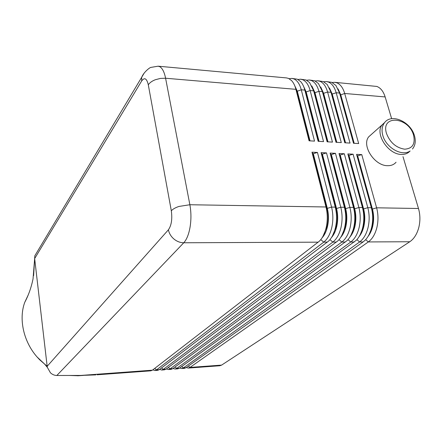 <?xml version="1.0" encoding="UTF-8"?>
<svg xmlns="http://www.w3.org/2000/svg" width="442" height="442" viewBox="0 0 442 442"><rect width="100%" height="100%" fill="white"/><g stroke="black" fill="none" stroke-linecap="round" stroke-linejoin="round"><path stroke-width="0.66" d="M326.456 81.566L331.721 82.328L335.926 85.499L339.6 93.052L353.501 143.269L358.677 143.556L344.694 93.483C343.02 87.803 340.373 84.24 336.76 82.787L334.622 82.311L332.169 82.51M338.053 88.875L340.771 94.853L344.694 93.483L385.148 96.931C383.391 91.378 380.623 87.881 376.838 86.439L334.859 82.334M317.969 80.792L323.246 81.555L327.235 84.527L331.041 92.323L344.804 142.788L350.031 143.081L336.191 92.759C334.528 87.052 331.914 83.472 328.34 82.019L326.224 81.549L323.743 81.764M329.401 87.903L332.257 94.14L345.55 142.832M309.394 80.008L314.682 80.775L318.455 83.549L322.395 91.588L336.014 142.302L341.296 142.595L327.594 92.03C325.953 86.295 323.367 82.698 319.831 81.245L317.737 80.77L315.229 81.008M320.66 86.925L323.66 93.417L336.81 142.346M300.731 79.217L306.035 79.985L309.593 82.577L313.66 90.842L327.124 141.81L332.467 142.109L318.914 91.29C317.29 85.527 314.732 81.919 311.234 80.461L309.168 79.991L306.626 80.245M311.837 85.947L314.969 92.687L327.981 141.86M291.985 78.422L297.3 79.19L300.648 81.599C302.477 83.632 303.869 86.461 304.831 90.091L318.146 141.313L323.544 141.611L310.14 90.544C308.533 84.754 306.002 81.129 302.555 79.67L300.51 79.201L297.936 79.477M302.925 84.963L306.184 91.947L319.052 141.363M158.258 66.206L286.471 77.914L288.471 78.383L291.609 80.615C293.494 82.66 294.93 85.566 295.908 89.328L309.068 140.81L314.527 141.114L301.273 89.787C299.687 83.969 297.19 80.328 293.781 78.869L291.764 78.4L289.162 78.704M293.924 83.98L297.317 91.201L310.03 140.865M186.253 367.556L188.286 368.07L189.983 367.429L368.319 241.934C372.291 239.028 375.136 234.266 376.855 227.641C378.424 220.912 378.346 214.298 376.617 207.806L361.766 154.612L357.351 155.915L372.076 209.077C373.589 214.801 373.656 220.635 372.286 226.569L369.28 234.144M361.766 154.612L356.572 154.357L371.341 207.723C373.059 214.232 373.136 220.867 371.578 227.619C370.274 232.823 368.197 236.945 365.352 239.989L363.097 241.956L186.027 367.716L184.347 368.363L181.712 368.556L183.38 367.91L359.595 241.973C363.523 239.056 366.341 234.266 368.042 227.602C369.595 220.84 369.512 214.188 367.805 207.663L353.092 154.192L348.666 155.501L363.247 208.939C364.744 214.696 364.81 220.558 363.457 226.531L360.219 234.58M188.286 368.07L219.823 365.749L221.624 365.103L189.983 367.429L188.353 366.064M365.661 239.652L368.319 241.934L409.784 241.746C413.939 238.912 416.916 234.271 418.718 227.818C420.364 221.265 420.281 214.823 418.48 208.497L376.617 207.806L372.424 209.083L357.7 155.932M368.015 236.47C370.103 233.868 371.639 230.569 372.634 226.575C374.009 220.635 373.938 214.806 372.424 209.083L371.341 207.723L367.805 207.663L363.6 208.944L349.014 155.518M159.617 369.39L161.7 370.031L163.297 369.385L332.837 242.094C336.644 239.128 339.362 234.26 341.009 227.492C342.506 220.608 342.428 213.851 340.765 207.221L326.505 152.893L322.047 154.23L321.085 152.628L335.251 207.127C336.903 213.784 336.981 220.564 335.495 227.47C334.08 233.437 331.787 237.973 328.605 241.078L159.23 369.683L157.645 370.33L154.932 370.529L156.507 369.882L323.726 242.139C327.483 239.155 330.174 234.26 331.798 227.453C333.279 220.53 333.196 213.74 331.555 207.066L317.455 152.451L312.98 153.794L326.947 208.37C328.384 214.254 328.456 220.249 327.157 226.354L323.052 236.183M152.838 369.849L154.932 370.529M312.98 153.794L311.975 152.186L325.981 206.978C327.61 213.668 327.693 220.486 326.218 227.426C324.787 233.591 322.439 238.227 319.185 241.332L152.407 370.186L150.844 370.832L97.102 374.788M152.407 370.186L80.892 375.435L95.798 374.888M166.352 368.926L168.419 369.534L170.043 368.888L341.854 242.056C345.699 239.105 348.456 234.26 350.119 227.531C351.633 220.685 351.556 213.967 349.876 207.37L335.461 153.33L331.014 154.656L330.102 153.07L344.423 207.281C346.092 213.9 346.169 220.641 344.661 227.508C343.274 233.282 341.031 237.719 337.926 240.818L166.004 369.186L164.391 369.832L161.7 370.031M173.032 368.468L175.087 369.042L176.739 368.401L350.771 242.012C354.661 239.078 357.445 234.266 359.125 227.569C360.661 220.762 360.584 214.077 358.887 207.519L344.324 153.761L339.887 155.081L339.02 153.507L353.495 207.431C355.18 214.011 355.257 220.718 353.733 227.547C352.373 233.127 350.18 237.465 347.158 240.547L172.728 368.694L171.093 369.341L168.419 369.534M353.092 154.192L347.843 153.932L362.468 207.574C364.169 214.121 364.247 220.79 362.705 227.58C361.368 232.978 359.236 237.205 356.302 240.271L179.402 368.203L177.745 368.849L175.087 369.042M179.667 368.009L181.712 368.556M359.003 236.774C361.18 234.122 362.783 230.707 363.81 226.531C365.169 220.564 365.098 214.702 363.6 208.944L362.468 207.574L358.887 207.519L354.677 208.801L340.241 155.098M339.887 155.081L354.318 208.795C355.799 214.585 355.871 220.481 354.528 226.486L351.064 235.006M349.898 237.067C352.169 234.376 353.832 230.851 354.887 226.486C356.23 220.486 356.164 214.591 354.677 208.801L353.495 207.431L349.876 207.37L345.655 208.663L331.373 154.672M331.014 154.656L345.296 208.657C346.76 214.475 346.832 220.403 345.506 226.442L341.821 235.409M340.705 237.348C343.064 234.63 344.782 230.989 345.871 226.442C347.197 220.409 347.125 214.48 345.655 208.663L344.423 207.281L340.765 207.221L336.539 208.519L322.406 154.247M322.047 154.23L336.169 208.513C337.622 214.364 337.694 220.326 336.384 226.398L332.483 235.801M331.412 237.63C333.859 234.879 335.638 231.133 336.749 226.398C338.064 220.331 337.992 214.37 336.539 208.519L335.251 207.127L331.555 207.066L327.318 208.375L313.345 153.81M322.03 237.895C324.561 235.127 326.389 231.276 327.528 226.354C328.826 220.254 328.754 214.26 327.318 208.375L325.981 206.978L189.867 204.74L165.59 78.234C164.325 71.991 162.352 68.129 159.672 66.643L158.087 66.189L151.004 67.388C149.948 67.272 143.727 72.145 141.705 77.251L144.258 72.974M36.719 252.631L34.819 255.808L34.653 258.542L47.161 366.302L47.344 367.374L50.443 372.805C52.355 374.556 54.482 375.451 56.836 375.485L183.756 242.774C186.728 239.547 188.845 234.238 190.115 226.851C191.275 219.343 191.193 211.972 189.867 204.74L178.966 206.442C175.38 207.646 172.828 209.099 171.319 210.801C172.424 219.083 171.457 225.409 168.413 229.79C169.109 233.348 170.938 236.415 173.888 238.984C176.91 241.47 180.198 242.73 183.756 242.774L318.212 242.161M396.049 162.236C393.988 164.639 391.131 165.789 387.479 165.689C374.473 165.811 361.407 145.506 368.733 136.799L371.678 134.175M409.833 151.192C407.767 153.484 404.938 154.562 401.342 154.435C388.148 154.457 374.7 133.727 382.054 124.942L384.667 122.511M168.413 229.79L47.161 366.302L39.614 359.722L37.056 356.948C23.459 341.561 18.558 318.82 24.791 302.245L28.067 295.289M78.217 375.75L69.46 375.457M34.819 255.808L141.705 77.251L141.667 80.963L34.658 258.559L33.614 275.653M80.892 375.435L56.836 375.485M317.455 152.451L311.975 152.186M326.505 152.893L321.085 152.628M335.461 153.33L330.102 153.07M344.324 153.761L339.02 153.507M385.148 96.931L391.645 118.688M402.988 156.645L418.48 208.497M348.666 155.501L347.843 153.932M409.784 241.746L221.624 365.103M357.351 155.915L356.572 154.357M309.671 140.843L296.958 91.168L294.565 85.328M318.693 141.346L305.836 91.914L303.593 86.389M327.627 141.838L314.616 92.654L312.527 87.45M336.461 142.33L323.312 93.389L321.378 88.516M313.56 90.483L313.831 90.196M345.202 142.81L331.914 94.113L330.141 89.582M353.854 143.291L340.434 94.826L340.771 94.853L354.197 143.307M141.667 80.963C144.528 77.074 146.738 78.356 148.302 84.814C149.639 82.748 151.982 81.052 155.319 79.737L160.435 78.416L165.59 78.234L295.908 89.328L297.317 91.201L301.273 89.787L304.831 90.091L306.184 91.947L310.14 90.544L313.66 90.842L314.969 92.687L318.914 91.29L322.395 91.588L323.312 93.389L327.594 92.03L331.041 92.323L331.914 94.113L336.191 92.759L339.6 93.052L340.434 94.826L338.815 90.654M159.23 369.683L156.507 369.882L154.722 368.396M166.004 369.186L163.297 369.385L161.551 367.921M172.728 368.694L170.043 368.888L168.325 367.457M179.402 368.203L176.739 368.401L175.054 366.987M186.027 367.716L183.38 367.91L181.728 366.523M320.781 239.619L323.726 242.139L327.384 242.122M329.953 239.625L332.837 242.094L336.456 242.078M339.025 239.636L341.854 242.056L345.434 242.039M348.003 239.641L350.771 242.012L354.313 241.995M356.882 239.647L359.595 241.973L363.097 241.956M148.302 84.814L171.319 210.801M386.507 133.495C390.048 142.545 396.087 147.772 404.612 149.186C412.48 148.645 415.463 143.976 413.574 135.191C408.596 116.627 380.424 114.461 386.507 133.495M414.397 135.495C410.546 121.732 391.358 112.92 384.418 122.837C381.998 126.23 381.446 130.373 382.755 135.269C385.855 147.462 401.684 156.849 410.126 151.015M412.48 148.993C415.314 145.412 415.983 141.004 414.48 135.771M368.733 136.799L382.054 124.942M47.344 367.368L44.62 364.086M34.647 258.714L33.034 278.946C31.238 287.571 28.492 295.339 24.796 302.245M37.056 356.948L44.592 364.064M83.345 375.413L77.648 375.788"/></g></svg>
